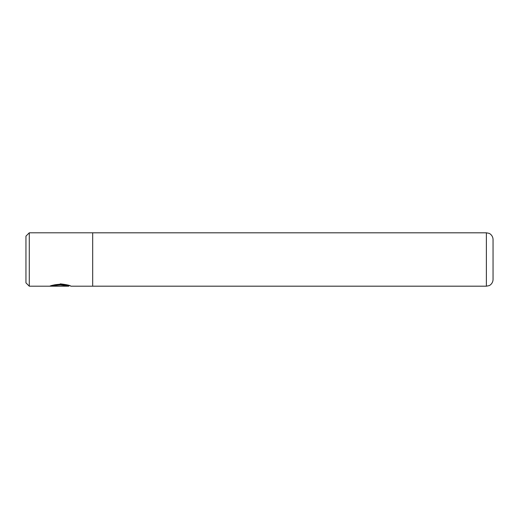 <?xml version="1.0" encoding="UTF-8"?>
<svg xmlns="http://www.w3.org/2000/svg" width="519" height="519" viewBox="0 0 519 519"><rect width="100%" height="100%" fill="white"/><g stroke="black" fill="none" stroke-linecap="round" stroke-linejoin="round"><path stroke-width="0.78" d="M60.314 284.697C71.22 286.28 71.22 286.365 60.314 284.95C56.616 285.139 54.002 285.508 52.484 286.053L64.544 286.19L49.805 286.19C50.875 285.456 54.378 284.782 60.314 284.178C66.75 284.918 70.273 285.593 70.882 286.196C70.253 285.398 66.73 284.613 60.314 283.854M70.876 286.196L92.68 286.196L92.68 232.804L29.285 232.804L29.285 286.196L68.761 286.196L68.793 285.528M52.484 286.053L52.484 285.379C54.008 284.821 56.616 284.444 60.314 284.25C71.22 285.703 71.22 285.612 60.314 283.984M29.285 286.196L25.95 282.861L25.95 236.139L29.285 232.804M493.05 239.48L493.05 279.52C492.94 283.478 489.748 285.58 488.93 285.684L486.374 286.19L486.374 232.81L488.93 233.316C489.748 233.42 492.94 235.522 493.05 239.48M51.874 285.521L52.484 285.521M486.374 232.81L92.68 232.81M486.374 286.19L92.68 286.19"/></g></svg>
